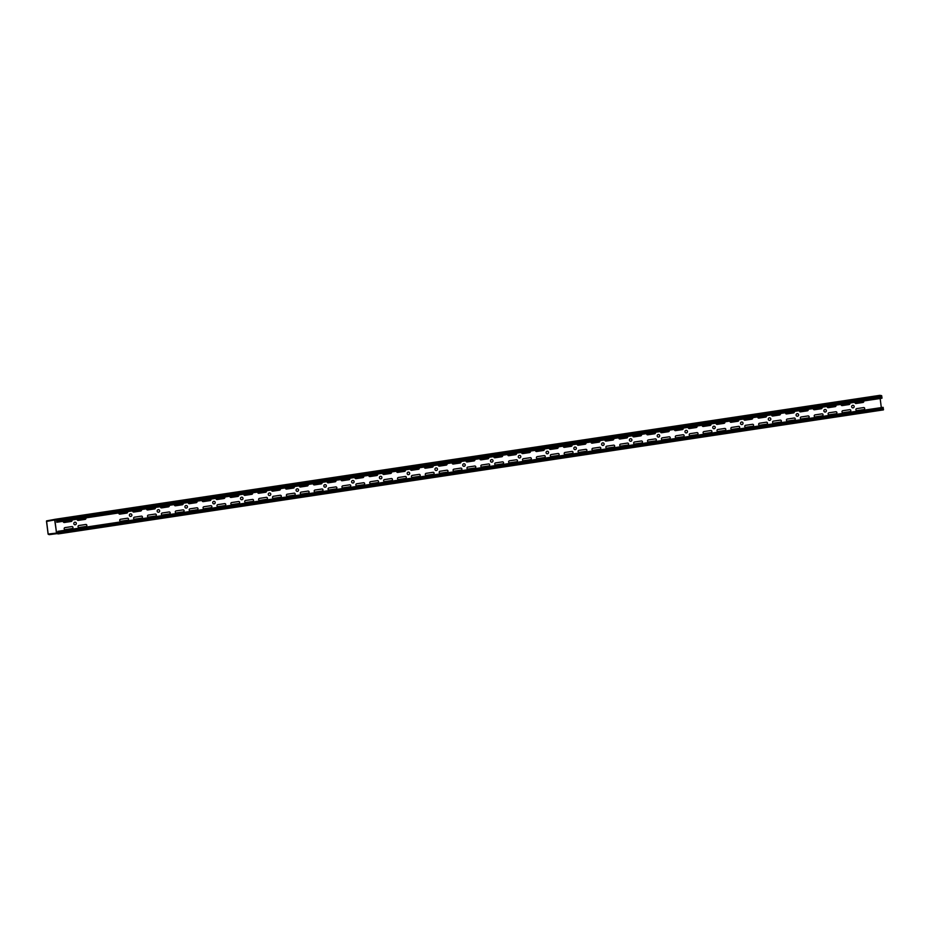 <?xml version="1.0" encoding="UTF-8"?>
<svg xmlns="http://www.w3.org/2000/svg" width="930" height="930" viewBox="0 0 930 930"><rect width="100%" height="100%" fill="white"/><g stroke="black" fill="none" stroke-linecap="round" stroke-linejoin="round"><path stroke-width="1.4" d="M335.788 486.913L328.906 487.948A1.011 0.965 101.2 0 0 328.069 489.087A1.011 0.965 101.2 0 0 329.162 489.936L336.032 488.901A1.011 0.965 101.2 0 0 336.869 487.762A1.011 0.965 101.2 0 0 335.788 486.913M321.896 489.006L315.026 490.029A1.011 0.965 101.2 0 0 314.189 491.18A1.011 0.965 101.2 0 0 315.27 492.028L322.152 490.994A1.011 0.965 101.2 0 0 322.989 489.854A1.011 0.965 101.2 0 0 321.896 489.006M308.004 491.087L301.134 492.121A1.011 0.965 101.2 0 0 300.297 493.26A1.011 0.965 101.2 0 0 301.378 494.109L308.26 493.074A1.011 0.965 101.2 0 0 309.097 491.935A1.011 0.965 101.2 0 0 308.004 491.087M313.305 483.693A1.011 0.965 101.2 0 0 314.375 484.914L321.245 483.879A1.011 0.965 101.2 0 0 321.978 482.391M294.113 493.179L287.242 494.214A1.011 0.965 101.2 0 0 286.405 495.353A1.011 0.965 101.2 0 0 287.486 496.202L294.368 495.167A1.011 0.965 101.2 0 0 295.205 494.028A1.011 0.965 101.2 0 0 294.113 493.179M299.413 485.786A1.011 0.965 101.2 0 0 300.483 487.006L307.365 485.972A1.011 0.965 101.2 0 0 308.086 484.484M280.232 495.26L273.35 496.295A1.011 0.965 101.2 0 0 272.513 497.434A1.011 0.965 101.2 0 0 273.606 498.282L280.476 497.259A1.011 0.965 101.2 0 0 281.313 496.109A1.011 0.965 101.2 0 0 280.232 495.26M285.522 487.866A1.011 0.965 101.2 0 0 286.591 489.087L293.473 488.064A1.011 0.965 101.2 0 0 294.194 486.564M266.34 497.352L259.458 498.387A1.011 0.965 101.2 0 0 258.621 499.526A1.011 0.965 101.2 0 0 259.714 500.375L266.584 499.34A1.011 0.965 101.2 0 0 267.422 498.201A1.011 0.965 101.2 0 0 266.34 497.352M271.641 489.959A1.011 0.965 101.2 0 0 272.699 491.18L279.581 490.145A1.011 0.965 101.2 0 0 280.302 488.657M252.449 499.433L245.567 500.468A1.011 0.965 101.2 0 0 244.73 501.607A1.011 0.965 101.2 0 0 245.822 502.467L252.693 501.433A1.011 0.965 101.2 0 0 253.53 500.294A1.011 0.965 101.2 0 0 252.449 499.433M257.75 492.04A1.011 0.965 101.2 0 0 258.819 493.272L265.689 492.237A1.011 0.965 101.2 0 0 266.41 490.738M238.557 501.526L231.686 502.56A1.011 0.965 101.2 0 0 230.849 503.7A1.011 0.965 101.2 0 0 231.93 504.548L238.812 503.514A1.011 0.965 101.2 0 0 239.649 502.374A1.011 0.965 101.2 0 0 238.557 501.526M243.858 494.132A1.011 0.965 101.2 0 0 244.927 495.353L251.798 494.318A1.011 0.965 101.2 0 0 252.53 492.83M224.665 503.618L217.794 504.653A1.011 0.965 101.2 0 0 216.957 505.792A1.011 0.965 101.2 0 0 218.039 506.641L224.921 505.606A1.011 0.965 101.2 0 0 225.757 504.467A1.011 0.965 101.2 0 0 224.665 503.618M229.966 496.225A1.011 0.965 101.2 0 0 231.035 497.445L237.906 496.411A1.011 0.965 101.2 0 0 238.638 494.911M210.773 505.699L203.903 506.734A1.011 0.965 101.2 0 0 203.066 507.873A1.011 0.965 101.2 0 0 204.147 508.722L211.029 507.687A1.011 0.965 101.2 0 0 211.866 506.548A1.011 0.965 101.2 0 0 210.773 505.699M216.074 498.306A1.011 0.965 101.2 0 0 217.143 499.526L224.025 498.492A1.011 0.965 101.2 0 0 224.746 497.004M202.182 500.398A1.011 0.965 101.2 0 0 203.252 501.619L210.133 500.584A1.011 0.965 101.2 0 0 210.854 499.096M196.893 507.792L190.011 508.826A1.011 0.965 101.2 0 0 189.174 509.966A1.011 0.965 101.2 0 0 190.266 510.814L197.137 509.78A1.011 0.965 101.2 0 0 197.974 508.64A1.011 0.965 101.2 0 0 196.893 507.792M174.41 504.572A1.011 0.965 101.2 0 0 175.479 505.792L182.35 504.758A1.011 0.965 101.2 0 0 183.071 503.27M488.576 463.954L481.694 464.988A1.011 0.965 101.2 0 0 480.868 466.128A1.011 0.965 101.2 0 0 481.949 466.976L488.831 465.942A1.011 0.965 101.2 0 0 489.668 464.802A1.011 0.965 101.2 0 0 488.576 463.954M474.684 466.035L467.813 467.069A1.011 0.965 101.2 0 0 466.976 468.209A1.011 0.965 101.2 0 0 468.057 469.057L474.939 468.023A1.011 0.965 101.2 0 0 475.776 466.883A1.011 0.965 101.2 0 0 474.684 466.035M460.792 468.127L453.921 469.162A1.011 0.965 101.2 0 0 453.084 470.301A1.011 0.965 101.2 0 0 454.166 471.15L461.048 470.115A1.011 0.965 101.2 0 0 461.885 468.976A1.011 0.965 101.2 0 0 460.792 468.127M466.093 460.734A1.011 0.965 101.2 0 0 467.162 461.954L474.044 460.92A1.011 0.965 101.2 0 0 474.765 459.432M446.912 470.208L440.029 471.243A1.011 0.965 101.2 0 0 439.193 472.382A1.011 0.965 101.2 0 0 440.285 473.231L447.156 472.208A1.011 0.965 101.2 0 0 447.993 471.068A1.011 0.965 101.2 0 0 446.912 470.208M452.201 462.815A1.011 0.965 101.2 0 0 453.27 464.035L460.152 463.012A1.011 0.965 101.2 0 0 460.873 461.513M433.02 472.3L426.138 473.335A1.011 0.965 101.2 0 0 425.301 474.474A1.011 0.965 101.2 0 0 426.393 475.323L433.264 474.288A1.011 0.965 101.2 0 0 434.101 473.149A1.011 0.965 101.2 0 0 433.02 472.3M438.321 464.907A1.011 0.965 101.2 0 0 439.379 466.128L446.261 465.093A1.011 0.965 101.2 0 0 446.981 463.605M419.128 474.393L412.246 475.416A1.011 0.965 101.2 0 0 411.409 476.555A1.011 0.965 101.2 0 0 412.502 477.416L419.372 476.381A1.011 0.965 101.2 0 0 420.209 475.242A1.011 0.965 101.2 0 0 419.128 474.393M424.429 466.988A1.011 0.965 101.2 0 0 425.498 468.22L432.369 467.186A1.011 0.965 101.2 0 0 433.089 465.686M405.236 476.474L398.366 477.509A1.011 0.965 101.2 0 0 397.529 478.648A1.011 0.965 101.2 0 0 398.61 479.496L405.492 478.462A1.011 0.965 101.2 0 0 406.329 477.323A1.011 0.965 101.2 0 0 405.236 476.474M410.537 469.08A1.011 0.965 101.2 0 0 411.606 470.301L418.477 469.266A1.011 0.965 101.2 0 0 419.209 467.778M391.344 478.566L384.474 479.601A1.011 0.965 101.2 0 0 383.637 480.74A1.011 0.965 101.2 0 0 384.718 481.589L391.6 480.554A1.011 0.965 101.2 0 0 392.437 479.415A1.011 0.965 101.2 0 0 391.344 478.566M396.645 471.173A1.011 0.965 101.2 0 0 397.715 472.394L404.585 471.359A1.011 0.965 101.2 0 0 405.317 469.871M377.452 480.647L370.582 481.682A1.011 0.965 101.2 0 0 369.745 482.821A1.011 0.965 101.2 0 0 370.826 483.67L377.708 482.635A1.011 0.965 101.2 0 0 378.545 481.496A1.011 0.965 101.2 0 0 377.452 480.647M382.753 473.254A1.011 0.965 101.2 0 0 383.823 474.474L390.705 473.44A1.011 0.965 101.2 0 0 391.425 471.952M368.861 475.346A1.011 0.965 101.2 0 0 369.931 476.567L376.813 475.532A1.011 0.965 101.2 0 0 377.534 474.044M363.572 482.74L356.69 483.774A1.011 0.965 101.2 0 0 355.853 484.914A1.011 0.965 101.2 0 0 356.946 485.762L363.816 484.728A1.011 0.965 101.2 0 0 364.653 483.588A1.011 0.965 101.2 0 0 363.572 482.74M349.68 484.821L342.798 485.855A1.011 0.965 101.2 0 0 341.961 486.995A1.011 0.965 101.2 0 0 343.054 487.855L349.924 486.82A1.011 0.965 101.2 0 0 350.761 485.681A1.011 0.965 101.2 0 0 349.68 484.821M327.197 481.601A1.011 0.965 101.2 0 0 328.267 482.833L335.137 481.798A1.011 0.965 101.2 0 0 335.87 480.299M183.001 509.873L176.119 510.907A1.011 0.965 101.2 0 0 175.282 512.046A1.011 0.965 101.2 0 0 176.375 512.895L183.245 511.872A1.011 0.965 101.2 0 0 184.082 510.733A1.011 0.965 101.2 0 0 183.001 509.873M354.981 477.427A1.011 0.965 101.2 0 0 356.039 478.659L362.921 477.625A1.011 0.965 101.2 0 0 363.642 476.125M641.363 440.983L634.492 442.017A1.011 0.965 101.2 0 0 633.656 443.157A1.011 0.965 101.2 0 0 634.737 444.005L641.619 442.982A1.011 0.965 101.2 0 0 642.456 441.831A1.011 0.965 101.2 0 0 641.363 440.983M627.471 443.075L620.601 444.11A1.011 0.965 101.2 0 0 619.764 445.249A1.011 0.965 101.2 0 0 620.845 446.098L627.727 445.063A1.011 0.965 101.2 0 0 628.564 443.924A1.011 0.965 101.2 0 0 627.471 443.075M618.88 437.763A1.011 0.965 101.2 0 0 619.95 438.995L626.832 437.96A1.011 0.965 101.2 0 0 627.552 436.461M613.579 445.156L606.709 446.191A1.011 0.965 101.2 0 0 605.872 447.33A1.011 0.965 101.2 0 0 606.965 448.19L613.835 447.156A1.011 0.965 101.2 0 0 614.672 446.016A1.011 0.965 101.2 0 0 613.579 445.156M599.699 447.249L592.817 448.283A1.011 0.965 101.2 0 0 591.98 449.423A1.011 0.965 101.2 0 0 593.073 450.271L599.943 449.237A1.011 0.965 101.2 0 0 600.78 448.097A1.011 0.965 101.2 0 0 599.699 447.249M591.108 441.948A1.011 0.965 101.2 0 0 592.178 443.168L599.048 442.134A1.011 0.965 101.2 0 0 599.769 440.634M604.988 439.855A1.011 0.965 101.2 0 0 606.058 441.076L612.94 440.041A1.011 0.965 101.2 0 0 613.661 438.553M585.807 449.341L578.925 450.376A1.011 0.965 101.2 0 0 578.088 451.515A1.011 0.965 101.2 0 0 579.181 452.364L586.051 451.329A1.011 0.965 101.2 0 0 586.888 450.19A1.011 0.965 101.2 0 0 585.807 449.341M571.915 451.422L565.033 452.457A1.011 0.965 101.2 0 0 564.196 453.596A1.011 0.965 101.2 0 0 565.289 454.445L572.171 453.41A1.011 0.965 101.2 0 0 573.008 452.271A1.011 0.965 101.2 0 0 571.915 451.422M563.324 446.121A1.011 0.965 101.2 0 0 564.394 447.342L571.264 446.307A1.011 0.965 101.2 0 0 571.997 444.819M577.216 444.029A1.011 0.965 101.2 0 0 578.286 445.249L585.156 444.215A1.011 0.965 101.2 0 0 585.888 442.726M558.023 453.515L551.153 454.549A1.011 0.965 101.2 0 0 550.316 455.688A1.011 0.965 101.2 0 0 551.397 456.537L558.279 455.502A1.011 0.965 101.2 0 0 559.116 454.363A1.011 0.965 101.2 0 0 558.023 453.515M544.131 455.595L537.261 456.63A1.011 0.965 101.2 0 0 536.424 457.769A1.011 0.965 101.2 0 0 537.505 458.618L544.387 457.595A1.011 0.965 101.2 0 0 545.224 456.456A1.011 0.965 101.2 0 0 544.131 455.595M535.541 450.294A1.011 0.965 101.2 0 0 536.61 451.515L543.492 450.48A1.011 0.965 101.2 0 0 544.213 448.992M549.432 448.202A1.011 0.965 101.2 0 0 550.502 449.423L557.384 448.4A1.011 0.965 101.2 0 0 558.105 446.9M530.24 457.688L523.369 458.723A1.011 0.965 101.2 0 0 522.532 459.862A1.011 0.965 101.2 0 0 523.625 460.71L530.495 459.676A1.011 0.965 101.2 0 0 531.332 458.537A1.011 0.965 101.2 0 0 530.24 457.688M516.359 459.78L509.477 460.803A1.011 0.965 101.2 0 0 508.64 461.943A1.011 0.965 101.2 0 0 509.733 462.803L516.603 461.768A1.011 0.965 101.2 0 0 517.44 460.629A1.011 0.965 101.2 0 0 516.359 459.78M521.66 452.375A1.011 0.965 101.2 0 0 522.718 453.608L529.6 452.573A1.011 0.965 101.2 0 0 530.321 451.073M502.467 461.861L495.585 462.896A1.011 0.965 101.2 0 0 494.748 464.035A1.011 0.965 101.2 0 0 495.841 464.884L502.712 463.849A1.011 0.965 101.2 0 0 503.549 462.71A1.011 0.965 101.2 0 0 502.467 461.861M479.985 458.641A1.011 0.965 101.2 0 0 481.054 459.862L487.925 458.827A1.011 0.965 101.2 0 0 488.657 457.339M341.089 479.52A1.011 0.965 101.2 0 0 342.159 480.74L349.029 479.706A1.011 0.965 101.2 0 0 349.75 478.218M507.768 454.468A1.011 0.965 101.2 0 0 508.838 455.688L515.708 454.654A1.011 0.965 101.2 0 0 516.429 453.166M794.15 418.023L787.28 419.058A1.011 0.965 101.2 0 0 786.443 420.197A1.011 0.965 101.2 0 0 787.524 421.046L794.406 420.011A1.011 0.965 101.2 0 0 795.243 418.872A1.011 0.965 101.2 0 0 794.15 418.023M780.258 420.116L773.388 421.139A1.011 0.965 101.2 0 0 772.551 422.278A1.011 0.965 101.2 0 0 773.644 423.138L780.514 422.104A1.011 0.965 101.2 0 0 781.351 420.965A1.011 0.965 101.2 0 0 780.258 420.116M771.668 414.803A1.011 0.965 101.2 0 0 772.737 416.024L779.619 414.989A1.011 0.965 101.2 0 0 780.34 413.501M766.378 422.197L759.496 423.231A1.011 0.965 101.2 0 0 758.659 424.371A1.011 0.965 101.2 0 0 759.752 425.219L766.622 424.185A1.011 0.965 101.2 0 0 767.459 423.045A1.011 0.965 101.2 0 0 766.378 422.197M752.486 424.289L745.604 425.324A1.011 0.965 101.2 0 0 744.767 426.463A1.011 0.965 101.2 0 0 745.86 427.312L752.73 426.277A1.011 0.965 101.2 0 0 753.567 425.138A1.011 0.965 101.2 0 0 752.486 424.289M743.895 418.977A1.011 0.965 101.2 0 0 744.965 420.197L751.835 419.163A1.011 0.965 101.2 0 0 752.568 417.675M757.787 416.896A1.011 0.965 101.2 0 0 758.857 418.116L765.727 417.082A1.011 0.965 101.2 0 0 766.448 415.594M738.594 426.37L731.712 427.405A1.011 0.965 101.2 0 0 730.875 428.544A1.011 0.965 101.2 0 0 731.968 429.393L738.85 428.358A1.011 0.965 101.2 0 0 739.687 427.219A1.011 0.965 101.2 0 0 738.594 426.37M724.702 428.463L717.832 429.497A1.011 0.965 101.2 0 0 716.995 430.637A1.011 0.965 101.2 0 0 718.076 431.485L724.958 430.45A1.011 0.965 101.2 0 0 725.795 429.311A1.011 0.965 101.2 0 0 724.702 428.463M716.112 423.15A1.011 0.965 101.2 0 0 717.181 424.382L724.063 423.348A1.011 0.965 101.2 0 0 724.784 421.848M730.004 421.069A1.011 0.965 101.2 0 0 731.073 422.29L737.943 421.255A1.011 0.965 101.2 0 0 738.676 419.767M710.811 430.544L703.94 431.578A1.011 0.965 101.2 0 0 703.103 432.717A1.011 0.965 101.2 0 0 704.184 433.578L711.066 432.543A1.011 0.965 101.2 0 0 711.903 431.404A1.011 0.965 101.2 0 0 710.811 430.544M696.919 432.636L690.048 433.671A1.011 0.965 101.2 0 0 689.211 434.81A1.011 0.965 101.2 0 0 690.304 435.659L697.175 434.624A1.011 0.965 101.2 0 0 698.012 433.485A1.011 0.965 101.2 0 0 696.919 432.636M688.328 427.323A1.011 0.965 101.2 0 0 689.397 428.556L696.279 427.521A1.011 0.965 101.2 0 0 697 426.021M702.22 425.243A1.011 0.965 101.2 0 0 703.289 426.463L710.171 425.428A1.011 0.965 101.2 0 0 710.892 423.941M683.038 434.728L676.157 435.752A1.011 0.965 101.2 0 0 675.319 436.902A1.011 0.965 101.2 0 0 676.412 437.751L683.283 436.716A1.011 0.965 101.2 0 0 684.12 435.577A1.011 0.965 101.2 0 0 683.038 434.728M669.147 436.809L662.265 437.844A1.011 0.965 101.2 0 0 661.428 438.983A1.011 0.965 101.2 0 0 662.52 439.832L669.391 438.797A1.011 0.965 101.2 0 0 670.228 437.658A1.011 0.965 101.2 0 0 669.147 436.809M660.556 431.508A1.011 0.965 101.2 0 0 661.625 432.729L668.496 431.694A1.011 0.965 101.2 0 0 669.228 430.206M674.448 429.416A1.011 0.965 101.2 0 0 675.517 430.637L682.388 429.602A1.011 0.965 101.2 0 0 683.108 428.114M655.255 438.902L648.373 439.937A1.011 0.965 101.2 0 0 647.536 441.076A1.011 0.965 101.2 0 0 648.629 441.924L655.511 440.89A1.011 0.965 101.2 0 0 656.348 439.75A1.011 0.965 101.2 0 0 655.255 438.902M646.664 433.589A1.011 0.965 101.2 0 0 647.733 434.81L654.604 433.787A1.011 0.965 101.2 0 0 655.336 432.287M632.772 435.682A1.011 0.965 101.2 0 0 633.842 436.902L640.724 435.868A1.011 0.965 101.2 0 0 641.444 434.38M863.598 407.584L856.728 408.619A1.011 0.965 101.2 0 0 855.891 409.758A1.011 0.965 101.2 0 0 856.983 410.607L863.854 409.572A1.011 0.965 101.2 0 0 864.691 408.433A1.011 0.965 101.2 0 0 863.598 407.584M849.718 409.677L842.836 410.711A1.011 0.965 101.2 0 0 841.999 411.851A1.011 0.965 101.2 0 0 843.092 412.699L849.962 411.665A1.011 0.965 101.2 0 0 850.799 410.525A1.011 0.965 101.2 0 0 849.718 409.677M841.127 404.364A1.011 0.965 101.2 0 0 842.196 405.585L849.067 404.55A1.011 0.965 101.2 0 0 849.788 403.062M855.007 402.283A1.011 0.965 101.2 0 0 856.077 403.504L862.959 402.469A1.011 0.965 101.2 0 0 863.679 400.97M835.826 411.757L828.944 412.792A1.011 0.965 101.2 0 0 828.107 413.931A1.011 0.965 101.2 0 0 829.2 414.78L836.07 413.745A1.011 0.965 101.2 0 0 836.907 412.606A1.011 0.965 101.2 0 0 835.826 411.757M827.235 406.457A1.011 0.965 101.2 0 0 828.305 407.677L835.175 406.643A1.011 0.965 101.2 0 0 835.907 405.154M825.282 412.037A1.29 1.244 101.2 0 0 826.107 409.956A1.29 1.244 101.2 0 0 823.968 410.281A1.29 1.244 101.2 0 0 825.282 412.037M821.934 413.85L815.052 414.885A1.011 0.965 101.2 0 0 814.215 416.024A1.011 0.965 101.2 0 0 815.308 416.873L822.19 415.838A1.011 0.965 101.2 0 0 823.027 414.699A1.011 0.965 101.2 0 0 821.934 413.85M813.343 408.537A1.011 0.965 101.2 0 0 814.413 409.758L821.283 408.735A1.011 0.965 101.2 0 0 822.015 407.235M808.042 415.931L801.172 416.966A1.011 0.965 101.2 0 0 800.335 418.105A1.011 0.965 101.2 0 0 801.416 418.953L808.298 417.93A1.011 0.965 101.2 0 0 809.135 416.791A1.011 0.965 101.2 0 0 808.042 415.931M799.451 410.63A1.011 0.965 101.2 0 0 800.521 411.851L807.403 410.816A1.011 0.965 101.2 0 0 808.124 409.328M797.498 416.222A1.29 1.244 101.2 0 0 798.324 414.141A1.29 1.244 101.2 0 0 796.185 414.454A1.29 1.244 101.2 0 0 797.498 416.222M785.559 412.711A1.011 0.965 101.2 0 0 786.629 413.943L793.511 412.908A1.011 0.965 101.2 0 0 794.232 411.409M769.715 420.395A1.29 1.244 101.2 0 0 770.552 418.314A1.29 1.244 101.2 0 0 768.401 418.628A1.29 1.244 101.2 0 0 769.715 420.395M741.942 424.568A1.29 1.244 101.2 0 0 742.768 422.487A1.29 1.244 101.2 0 0 740.629 422.813A1.29 1.244 101.2 0 0 741.942 424.568M714.159 428.742A1.29 1.244 101.2 0 0 714.984 426.661A1.29 1.244 101.2 0 0 712.845 426.986A1.29 1.244 101.2 0 0 714.159 428.742M686.375 432.915A1.29 1.244 101.2 0 0 687.212 430.834A1.29 1.244 101.2 0 0 685.061 431.16A1.29 1.244 101.2 0 0 686.375 432.915M658.603 437.088A1.29 1.244 101.2 0 0 659.428 435.007A1.29 1.244 101.2 0 0 657.289 435.333A1.29 1.244 101.2 0 0 658.603 437.088M630.819 441.262A1.29 1.244 101.2 0 0 631.644 439.193A1.29 1.244 101.2 0 0 629.505 439.506A1.29 1.244 101.2 0 0 630.819 441.262M601.64 444.354A1.29 1.244 101.2 0 0 603.64 445.179A1.29 1.244 101.2 0 0 603.361 442.959A1.29 1.244 101.2 0 0 601.64 444.354M573.856 448.527A1.29 1.244 101.2 0 0 575.856 449.353A1.29 1.244 101.2 0 0 575.577 447.132A1.29 1.244 101.2 0 0 573.856 448.527M546.084 452.701A1.29 1.244 101.2 0 0 548.072 453.526A1.29 1.244 101.2 0 0 547.793 451.317A1.29 1.244 101.2 0 0 546.084 452.701M519.696 457.967A1.29 1.244 101.2 0 0 520.533 455.886A1.29 1.244 101.2 0 0 518.382 456.212A1.29 1.244 101.2 0 0 519.696 457.967M493.877 456.56A1.011 0.965 101.2 0 0 494.946 457.781L501.816 456.746A1.011 0.965 101.2 0 0 502.549 455.247M851.659 406.77A1.29 1.244 101.2 0 0 853.659 407.607A1.29 1.244 101.2 0 0 853.38 405.387A1.29 1.244 101.2 0 0 851.659 406.77M490.517 461.048A1.29 1.244 101.2 0 0 492.516 461.885A1.29 1.244 101.2 0 0 492.237 459.664A1.29 1.244 101.2 0 0 490.517 461.048M464.14 466.314A1.29 1.244 101.2 0 0 464.965 464.233A1.29 1.244 101.2 0 0 462.826 464.558A1.29 1.244 101.2 0 0 464.14 466.314M436.356 470.499A1.29 1.244 101.2 0 0 437.193 468.418A1.29 1.244 101.2 0 0 435.042 468.732A1.29 1.244 101.2 0 0 436.356 470.499M408.584 474.672A1.29 1.244 101.2 0 0 409.409 472.591A1.29 1.244 101.2 0 0 407.27 472.905A1.29 1.244 101.2 0 0 408.584 474.672M380.8 478.845A1.29 1.244 101.2 0 0 381.625 476.765A1.29 1.244 101.2 0 0 379.487 477.09A1.29 1.244 101.2 0 0 380.8 478.845M351.621 481.926A1.29 1.244 101.2 0 0 353.621 482.751A1.29 1.244 101.2 0 0 353.342 480.543A1.29 1.244 101.2 0 0 351.621 481.926M325.244 487.192A1.29 1.244 101.2 0 0 326.07 485.111A1.29 1.244 101.2 0 0 323.931 485.437A1.29 1.244 101.2 0 0 325.244 487.192M297.461 491.366A1.29 1.244 101.2 0 0 298.286 489.285A1.29 1.244 101.2 0 0 296.147 489.61A1.29 1.244 101.2 0 0 297.461 491.366M269.677 495.539A1.29 1.244 101.2 0 0 270.514 493.47A1.29 1.244 101.2 0 0 268.363 493.784A1.29 1.244 101.2 0 0 269.677 495.539M241.905 499.724A1.29 1.244 101.2 0 0 242.73 497.643A1.29 1.244 101.2 0 0 240.591 497.957A1.29 1.244 101.2 0 0 241.905 499.724M160.518 506.652A1.011 0.965 101.2 0 0 161.588 507.885L168.458 506.85A1.011 0.965 101.2 0 0 169.19 505.35M212.726 502.805A1.29 1.244 101.2 0 0 214.714 503.63A1.29 1.244 101.2 0 0 214.435 501.41A1.29 1.244 101.2 0 0 212.726 502.805M162.227 513A1.011 0.965 101.2 0 0 161.39 514.139A1.011 0.965 101.2 0 0 162.483 514.988L169.353 513.953A1.011 0.965 101.2 0 0 170.19 512.814A1.011 0.965 101.2 0 0 169.109 511.965L162.227 513M155.217 514.058L148.347 515.081A1.011 0.965 101.2 0 0 147.51 516.22A1.011 0.965 101.2 0 0 148.591 517.08L155.473 516.045A1.011 0.965 101.2 0 0 156.31 514.906A1.011 0.965 101.2 0 0 155.217 514.058M146.626 508.745A1.011 0.965 101.2 0 0 147.696 509.966L154.566 508.931A1.011 0.965 101.2 0 0 155.298 507.443M141.325 516.138L134.455 517.173A1.011 0.965 101.2 0 0 133.618 518.312A1.011 0.965 101.2 0 0 134.699 519.161L141.581 518.126A1.011 0.965 101.2 0 0 142.418 516.987A1.011 0.965 101.2 0 0 141.325 516.138M132.734 510.837A1.011 0.965 101.2 0 0 133.804 512.058L140.686 511.023A1.011 0.965 101.2 0 0 141.407 509.524M118.842 512.918A1.011 0.965 101.2 0 0 119.912 514.139L126.794 513.104A1.011 0.965 101.2 0 0 127.515 511.616M127.433 518.231L120.563 519.266A1.011 0.965 101.2 0 0 119.726 520.405A1.011 0.965 101.2 0 0 120.807 521.253L127.689 520.219A1.011 0.965 101.2 0 0 128.526 519.08A1.011 0.965 101.2 0 0 127.433 518.231M85.769 524.485L78.887 525.52A1.011 0.965 101.2 0 0 78.05 526.659A1.011 0.965 101.2 0 0 79.143 527.508L86.025 526.485A1.011 0.965 101.2 0 0 86.85 525.345A1.011 0.965 101.2 0 0 85.769 524.485M77.178 519.184A1.011 0.965 101.2 0 0 78.248 520.405L85.118 519.37A1.011 0.965 101.2 0 0 85.851 517.882M188.302 502.479A1.011 0.965 101.2 0 0 189.36 503.7L196.242 502.677A1.011 0.965 101.2 0 0 196.962 501.177M186.337 508.071A1.29 1.244 101.2 0 0 187.174 505.99A1.29 1.244 101.2 0 0 185.024 506.315A1.29 1.244 101.2 0 0 186.337 508.071M158.565 512.244A1.29 1.244 101.2 0 0 159.39 510.163A1.29 1.244 101.2 0 0 157.251 510.489A1.29 1.244 101.2 0 0 158.565 512.244M71.877 526.578L65.007 527.612A1.011 0.965 101.2 0 0 64.17 528.751A1.011 0.965 101.2 0 0 65.251 529.6L72.133 528.566A1.011 0.965 101.2 0 0 72.97 527.426A1.011 0.965 101.2 0 0 71.877 526.578M63.287 521.265A1.011 0.965 101.2 0 0 64.356 522.497L71.226 521.463A1.011 0.965 101.2 0 0 71.959 519.963M129.386 515.325A1.29 1.244 101.2 0 0 131.386 516.162A1.29 1.244 101.2 0 0 131.095 513.941A1.29 1.244 101.2 0 0 129.386 515.325M73.819 523.683A1.29 1.244 101.2 0 0 75.818 524.508A1.29 1.244 101.2 0 0 75.539 522.288A1.29 1.244 101.2 0 0 73.819 523.683M169.341 502.409L175.677 501.456L169.341 502.409M113.785 510.768L120.109 509.814L113.785 510.768M141.569 506.583L147.893 505.641L141.569 506.583M86.002 514.941L92.337 513.988L86.002 514.941M308.249 481.531L314.573 480.589L308.249 481.531M336.021 477.357L342.345 476.416L336.021 477.357M197.125 498.236L203.449 497.283L197.125 498.236M224.909 494.063L231.233 493.109L224.909 494.063M252.681 489.889L259.017 488.936L252.681 489.889M280.465 485.716L286.789 484.763L280.465 485.716M530.484 448.132L536.808 447.179L530.484 448.132M474.928 456.491L481.252 455.537L474.928 456.491M502.7 452.305L509.024 451.364L502.7 452.305M363.804 473.184L370.128 472.231L363.804 473.184M391.588 469.011L397.912 468.057L391.588 469.011M419.36 464.837L425.684 463.884L419.36 464.837M447.144 460.664L453.468 459.711L447.144 460.664M863.842 398.028L870.166 397.087L863.842 398.028M836.058 402.213L842.382 401.26L836.058 402.213M808.286 406.387L814.61 405.434L808.286 406.387M780.503 410.56L786.827 409.607L780.503 410.56M724.947 418.907L731.271 417.954L724.947 418.907M752.719 414.734L759.043 413.78L752.719 414.734M641.607 431.439L647.931 430.485L641.607 431.439M613.823 435.612L620.147 434.659L613.823 435.612M586.04 439.785L592.364 438.832L586.04 439.785M558.267 443.959L564.591 443.006L558.267 443.959M669.379 427.254L675.703 426.312L669.379 427.254M697.163 423.08L703.487 422.139L697.163 423.08M56.567 533.564L58.276 533.901L57.892 531.344L58.218 533.739L57.416 533.576L58.253 533.134M47.465 521.079L46.5 521.3L48.104 534.041L49.185 534.669L48.151 534.053L46.581 521.067L54.649 519.638M56.463 519.858L56.777 522.253L56.567 519.882M55.87 519.742L47.488 521.253M49.162 534.494L57.393 533.274L56.486 533.099L54.905 520.137L56.509 532.774L58.172 532.518M49.185 534.669L57.416 533.576M55.451 519.882L46.547 520.893L54.777 519.37L56.532 519.719M56.649 533.553L58.288 533.901L883.419 409.886L883.082 407.328L57.974 531.39M881.315 407.596L880.164 398.493M54.661 519.719L879.896 395.331L881.617 395.669L881.954 398.226L56.846 522.125M54.696 520.172L56.614 533.169M48.151 534.053L56.486 533.099M48.255 534.32L57.311 533.274M46.547 521.312L47.256 521.207M56.474 519.684L881.617 395.669M58.148 531.972L883.326 407.956M58.323 533.343L883.5 409.316M56.672 520.323L881.849 396.296M56.846 521.683L882.024 397.668M54.754 519.347L879.896 395.331M57.892 531.344L883.082 407.328M58.288 533.901L883.43 409.886M56.777 522.253L881.954 398.226"/></g></svg>
